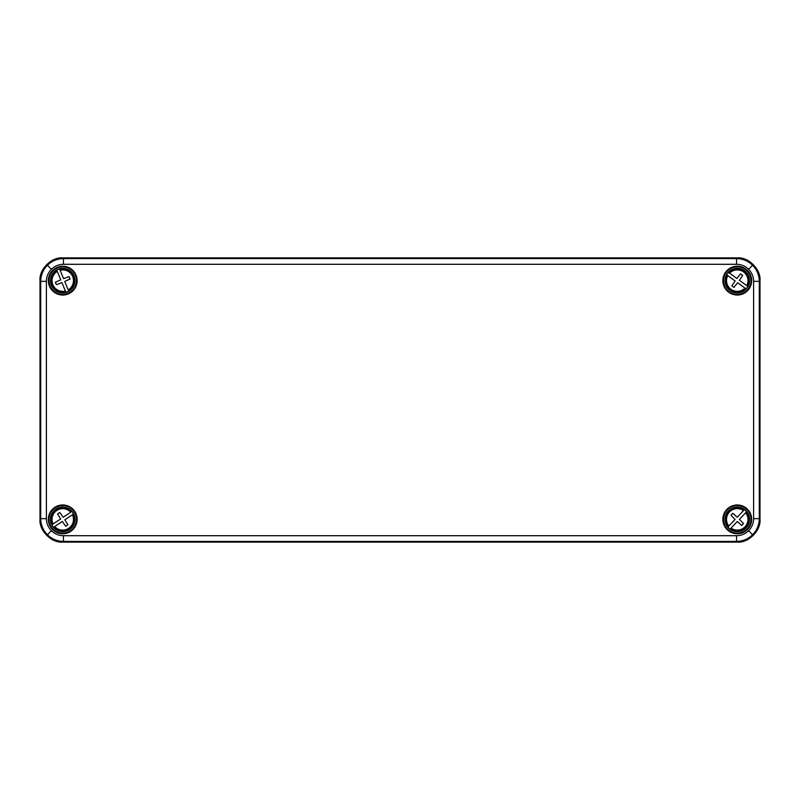 <?xml version="1.0" encoding="UTF-8"?>
<svg xmlns="http://www.w3.org/2000/svg" width="800" height="800" viewBox="0 0 800 800"><rect width="100%" height="100%" fill="white"/><g stroke="black" fill="none" stroke-linecap="round" stroke-linejoin="round"><path stroke-width="1.2" d="M71.87 511.49A12.06 12.06 0 0 1 73.54 514.02L64.84 519.79L67.93 524.79L65.72 526.26L62.31 521.47L54.73 526.5A10.72 10.72 0 0 0 72.42 514.76L73.37 514.13A11.86 11.86 0 0 1 53.78 527.13L53.61 527.24A12.06 12.06 0 0 1 51.93 524.72L60.64 518.94L57.55 513.94L59.76 512.48L63.16 517.27L70.74 512.24A10.72 10.72 0 0 0 53.06 523.97L52.1 524.61A11.86 11.86 0 0 1 71.7 511.6L71.87 511.49M73 512.56A12.32 12.32 0 0 0 55.93 509.11A12.32 12.32 0 0 0 52.47 526.18A12.32 12.32 0 0 0 69.55 529.63A12.32 12.32 0 0 0 73 512.56M68.7 291.11A12.06 12.06 0 0 1 65.9 292.27L61.91 282.61L56.41 284.68L55.4 282.23L60.76 279.81L57.29 271.4A10.72 10.72 0 0 0 65.39 291.02L65.82 292.08A11.86 11.86 0 0 1 56.85 270.34L56.77 270.15A12.06 12.06 0 0 1 59.57 269L63.56 278.65L69.06 276.59L70.07 279.04L64.72 281.45L68.19 289.86A10.72 10.72 0 0 0 60.09 270.24L59.65 269.18A11.86 11.86 0 0 1 68.62 290.92L68.7 291.11M67.44 292.02A12.32 12.32 0 0 0 74.12 275.93A12.32 12.32 0 0 0 58.04 269.25A12.32 12.32 0 0 0 51.35 285.33A12.32 12.32 0 0 0 67.44 292.02M747.84 286.42A12.06 12.06 0 0 1 746.06 288.88L737.6 282.75L734 287.39L731.85 285.84L735.15 280.97L727.78 275.63A10.72 10.72 0 0 0 744.97 288.08L745.9 288.76A11.86 11.86 0 0 1 726.85 274.96L726.69 274.84A12.06 12.06 0 0 1 728.46 272.39L736.92 278.51L740.52 273.87L742.67 275.43L739.38 280.29L746.75 285.63A10.72 10.72 0 0 0 729.56 273.18L728.63 272.51A11.86 11.86 0 0 1 747.68 286.3L747.84 286.42M747.24 287.86A12.32 12.32 0 0 0 744.49 270.66A12.32 12.32 0 0 0 727.29 273.41A12.32 12.32 0 0 0 730.04 290.61A12.32 12.32 0 0 0 747.24 287.86M730.11 529.07A12.06 12.06 0 0 1 727.91 526.98L735.12 519.42L731 515.23L732.83 513.31L737.21 517.23L743.49 510.64A10.72 10.72 0 0 0 728.84 526L728.05 526.83A11.86 11.86 0 0 1 744.28 509.81L744.42 509.66A12.06 12.06 0 0 1 746.61 511.76L739.41 519.32L743.53 523.51L741.7 525.43L737.31 521.51L731.04 528.1A10.72 10.72 0 0 0 745.68 512.73L746.47 511.9A11.86 11.86 0 0 1 730.25 528.92L730.11 529.07M728.76 528.28A12.32 12.32 0 0 0 746.18 527.87A12.32 12.32 0 0 0 745.76 510.45A12.32 12.32 0 0 0 728.35 510.87A12.32 12.32 0 0 0 728.76 528.28M736.55 264.29L736.55 258.61L737.27 257.89C748.51 256.88 761.02 269.38 760 280.63L759.28 281.34L759.28 518.66C759.18 524.89 756.96 530.25 752.63 534.73C748.15 539.07 742.79 541.29 736.55 541.39L63.45 541.39C57.21 541.29 51.85 539.07 47.37 534.73C43.04 530.25 40.82 524.89 40.72 518.66L40.72 281.34C40.82 275.11 43.04 269.75 47.37 265.27C51.85 260.93 57.21 258.71 63.45 258.61L736.55 258.61C742.79 258.71 748.15 260.93 752.63 265.27C756.96 269.75 759.18 275.11 759.28 281.34L753.6 281.34C753.53 276.67 751.86 272.65 748.61 269.29C745.25 266.03 741.23 264.37 736.55 264.29L63.45 264.29C58.77 264.37 54.75 266.03 51.39 269.29C48.14 272.65 46.47 276.67 46.4 281.34L46.4 518.66C46.47 523.33 48.14 527.35 51.39 530.71C54.75 533.97 58.77 535.63 63.45 535.71L736.55 535.71C741.23 535.63 745.25 533.97 748.61 530.71C751.86 527.35 753.53 523.33 753.6 518.66L753.6 281.34M62.74 504.97A14.4 14.4 0 0 1 77.14 519.37A14.4 14.4 0 0 1 62.74 533.77A14.4 14.4 0 0 1 48.34 519.37A14.4 14.4 0 0 1 62.74 504.97M62.74 505.59A13.77 13.77 0 0 1 76.51 519.37A13.77 13.77 0 0 1 62.74 533.14A13.77 13.77 0 0 1 48.96 519.37A13.77 13.77 0 0 1 62.74 505.59M737.26 533.77A14.4 14.4 0 0 0 751.66 519.37A14.4 14.4 0 0 0 737.26 504.97A14.4 14.4 0 0 0 722.86 519.37A14.4 14.4 0 0 0 737.26 533.77M737.26 533.14A13.77 13.77 0 0 0 751.04 519.37A13.77 13.77 0 0 0 737.26 505.59A13.77 13.77 0 0 0 723.49 519.37A13.77 13.77 0 0 0 737.26 533.14M737.26 295.03A14.4 14.4 0 0 1 722.86 280.63A14.4 14.4 0 0 1 737.26 266.23A14.4 14.4 0 0 1 751.66 280.63A14.4 14.4 0 0 1 737.26 295.03M737.26 294.41A13.77 13.77 0 0 1 723.49 280.63A13.77 13.77 0 0 1 737.26 266.86A13.77 13.77 0 0 1 751.04 280.63A13.77 13.77 0 0 1 737.26 294.41M62.74 266.23A14.4 14.4 0 0 0 48.34 280.63A14.4 14.4 0 0 0 62.74 295.03A14.4 14.4 0 0 0 77.14 280.63A14.4 14.4 0 0 0 62.74 266.23M62.74 266.86A13.77 13.77 0 0 0 48.96 280.63A13.77 13.77 0 0 0 62.74 294.41A13.77 13.77 0 0 0 76.51 280.63A13.77 13.77 0 0 0 62.74 266.86M63.45 535.71L63.45 541.39L62.73 542.11L737.27 542.11L736.55 541.39L736.55 535.71M62.73 542.11C51.49 543.12 38.98 530.62 40 519.37L40.72 518.66L46.4 518.66M46.4 281.34L40.72 281.34L40 280.63L40 519.37M40 280.63C38.98 269.38 51.49 256.88 62.73 257.89L63.45 258.61L63.45 264.29M737.27 257.89L62.73 257.89M753.6 518.66L759.28 518.66L760 519.37L760 280.63M760 519.37C761.02 530.62 748.51 543.12 737.27 542.11M47.37 534.73L51.39 530.71M752.63 534.73L748.61 530.71M47.37 265.27L51.39 269.29M752.63 265.27L748.61 269.29"/></g></svg>
